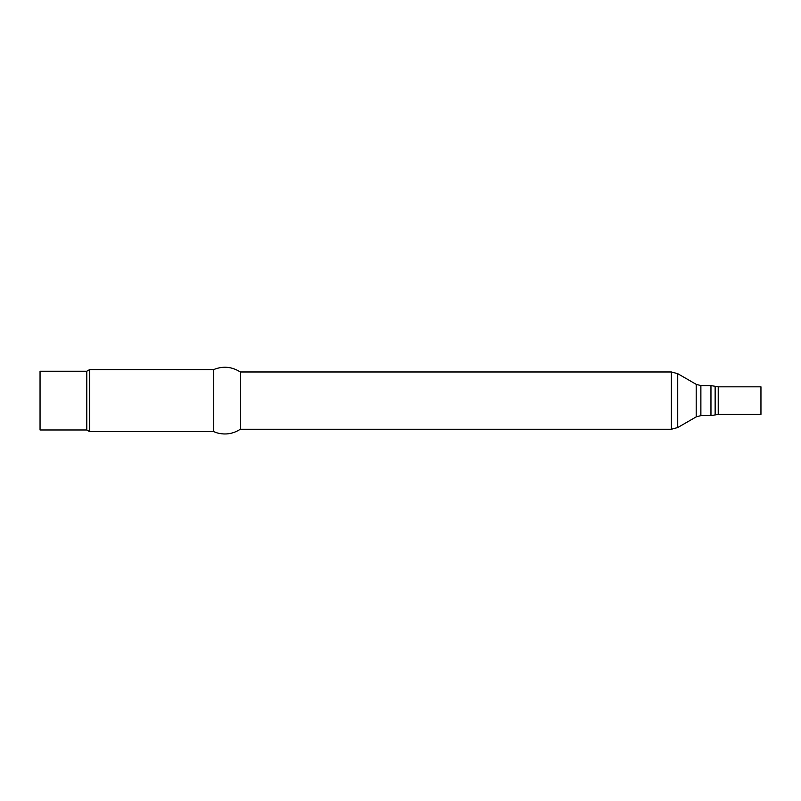 <?xml version="1.0" encoding="UTF-8"?>
<svg xmlns="http://www.w3.org/2000/svg" width="801" height="801" viewBox="0 0 801 801"><rect width="100%" height="100%" fill="white"/><g stroke="black" fill="none" stroke-linecap="round" stroke-linejoin="round"><path stroke-width="1.2" d="M86.778 429.977L86.778 371.243L40.05 371.243L40.05 429.977L86.778 429.977L89.662 431.649L213.707 431.649L217.111 432.89C225.381 435.113 233.111 433.902 240.3 429.246L671.388 429.246L677.726 427.544L677.726 373.677L671.388 371.974L671.388 429.246M86.778 371.243L89.662 369.571L89.662 431.649M89.662 369.571L213.707 369.571L213.707 431.649M213.707 369.571C222.978 365.817 231.849 366.618 240.3 371.974L240.3 429.246M760.95 386.823L760.95 414.397L718.227 414.397L718.227 386.823L760.95 386.823M677.726 373.677L696.199 384.34L696.199 416.88L700.875 415.629L710.958 415.629L718.227 414.397M696.199 384.34L700.875 385.591L700.875 415.629M700.875 385.591L710.958 385.591L710.958 415.629M710.958 385.591L715.143 386.302L715.143 414.918M240.3 371.974L671.388 371.974M715.143 386.302L718.227 386.823M696.199 416.88L677.726 427.544"/></g></svg>
